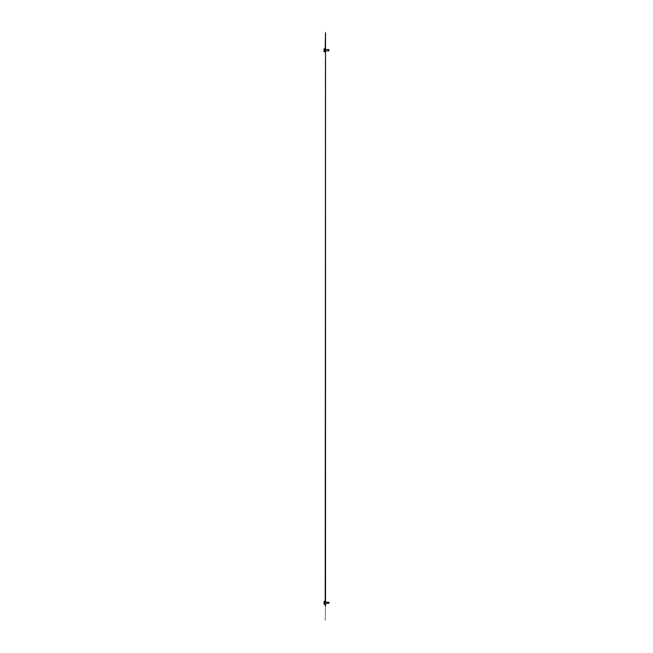 <?xml version="1.0" encoding="UTF-8"?>
<svg xmlns="http://www.w3.org/2000/svg" width="653" height="653" viewBox="0 0 653 653"><rect width="100%" height="100%" fill="white"/><g stroke="black" fill="none" stroke-linecap="round" stroke-linejoin="round"><path stroke-width="0.49" stroke-dasharray="3.27 2.45" d="M325.21 50.55L325.21 48.991L325.521 51.481L325.521 48.991L325.21 50.55M325.21 105.027L325.21 103.468L325.521 105.957L325.521 103.468L325.21 105.027M325.21 112.806L325.21 111.247L325.521 113.736L325.521 111.247L325.21 112.806M325.21 136.151L325.21 134.591L325.521 137.081L325.521 134.591L325.21 136.151M325.21 143.929L325.21 142.378L325.521 144.868L325.521 142.378L325.21 143.929M325.21 167.282L325.21 165.723L325.521 168.213L325.521 165.723L325.21 167.282M325.21 175.061L325.21 173.502L325.521 175.992L325.521 173.502L325.21 175.061M325.21 198.406L325.21 196.855L325.521 199.345L325.521 196.855L325.21 198.406M325.21 206.193L325.21 204.634L325.521 207.123L325.521 204.634L325.21 206.193M325.21 229.538L325.21 227.979L325.521 230.468L325.521 227.979L325.21 229.538M325.21 237.317L325.21 235.757L325.521 238.255L325.521 235.757L325.21 237.317M325.21 260.661L325.21 259.11L325.521 261.6L325.521 259.11L325.21 260.661M325.21 268.448L325.21 266.889L325.521 269.379L325.521 266.889L325.21 268.448M325.21 291.793L325.21 290.234L325.521 292.724L325.521 290.234L325.21 291.793M325.21 299.572L325.21 298.021L325.521 300.511L325.521 298.021L325.21 299.572M325.21 322.917L325.21 321.366L325.521 323.855L325.521 321.366L325.21 322.917M325.21 330.704L325.21 329.145L325.521 331.634L325.521 329.145L325.21 330.704M325.21 354.048L325.21 352.489L325.521 354.979L325.521 352.489L325.21 354.048M325.21 361.827L325.21 360.276L325.521 362.766L325.521 360.276L325.21 361.827M325.21 385.18L325.21 383.621L325.521 386.111L325.521 383.621L325.21 385.18M325.21 392.959L325.21 391.4L325.521 393.89L325.521 391.4L325.21 392.959M325.21 416.304L325.21 414.745L325.521 417.243L325.521 414.745L325.21 416.304M325.21 424.091L325.21 422.532L325.521 425.021L325.521 422.532L325.21 424.091M325.21 447.436L325.21 445.877L325.521 448.366L325.521 445.877L325.21 447.436M325.21 455.214L325.21 453.655L325.521 456.145L325.521 453.655L325.21 455.214M325.21 478.559L325.21 477.008L325.521 479.498L325.521 477.008L325.21 478.559M325.21 486.346L325.21 484.787L325.521 487.277L325.521 484.787L325.21 486.346M325.21 509.691L325.21 508.132L325.521 510.622L325.521 508.132L325.21 509.691M325.21 517.47L325.21 515.919L325.521 518.409L325.521 515.919L325.21 517.47M325.21 540.815L325.21 539.264L325.521 541.753L325.521 539.264L325.21 540.815M325.21 548.602L325.21 547.043L325.521 549.532L325.521 547.043L325.21 548.602M325.21 603.07L325.21 601.519L325.521 604.009L325.521 601.519L325.21 603.07M325.21 47.596L325.521 58.95L325.21 47.596M325.21 59.578L325.521 70.94L325.21 59.578M325.21 71.561L325.521 82.923L325.21 71.561M325.21 83.543L325.521 94.905L325.21 83.543M325.21 95.526L325.521 106.888L325.21 95.526M325.21 544.708L325.521 544.088L325.21 544.708M325.21 515.135L325.521 526.963L325.21 515.135M325.21 530.701L325.521 542.529L325.21 530.701M325.21 593.422L325.521 582.06L325.21 593.422M325.21 605.404L325.521 594.05L325.21 605.404M325.21 576.925L325.521 589.692L325.21 576.925M325.21 591.398L325.521 590.777L325.21 591.398M325.21 575.84L325.521 575.211L325.21 575.84M325.21 560.274L325.521 559.654L325.21 560.274M325.21 529.142L325.521 528.522L325.21 529.142M325.21 513.576L325.521 512.956L325.21 513.576M325.21 498.019L325.521 497.39L325.21 498.019M325.21 482.453L325.521 481.832L325.21 482.453M325.21 466.887L325.521 466.266L325.21 466.887M325.21 451.321L325.521 450.701L325.21 451.321M325.21 435.763L325.521 435.135L325.21 435.763M325.21 420.197L325.521 419.577L325.21 420.197M325.21 404.631L325.521 404.011L325.21 404.631M325.21 389.066L325.521 388.445L325.21 389.066M325.21 373.5L325.521 372.879L325.21 373.5M325.21 357.942L325.521 357.313L325.21 357.942M325.21 342.376L325.521 341.756L325.21 342.376M325.21 326.81L325.521 326.19L325.21 326.81M325.21 311.244L325.521 310.624L325.21 311.244M325.21 295.687L325.521 295.058L325.21 295.687M325.21 280.121L325.521 279.5L325.21 280.121M325.21 264.555L325.521 263.934L325.21 264.555M325.21 248.989L325.521 248.369L325.21 248.989M325.21 233.423L325.521 232.803L325.21 233.423M325.21 217.865L325.521 217.237L325.21 217.865M325.21 202.299L325.521 201.679L325.21 202.299M325.21 186.734L325.521 186.113L325.21 186.734M325.21 171.168L325.521 170.547L325.21 171.168M325.21 155.61L325.521 154.981L325.21 155.61M325.21 140.044L325.521 139.424L325.21 140.044M325.21 124.478L325.521 123.858L325.21 124.478M325.21 108.912L325.521 108.292L325.21 108.912M325.21 93.346L325.521 92.726L325.21 93.346M325.21 77.789L325.521 77.16L325.21 77.789M325.21 62.223L325.521 61.602L325.21 62.223M325.21 561.36L325.521 574.126L325.21 561.36M325.21 545.802L325.521 558.56L325.21 545.802M325.21 530.236L325.521 542.994L325.21 530.236M325.21 514.67L325.521 527.436L325.21 514.67M325.21 499.104L325.521 511.87L325.21 499.104M325.21 483.538L325.521 496.304L325.21 483.538M325.21 467.981L325.521 480.739L325.21 467.981M325.21 452.415L325.521 465.173L325.21 452.415M325.21 436.849L325.521 449.615L325.21 436.849M325.21 421.283L325.521 434.049L325.21 421.283M325.21 405.725L325.521 418.483L325.21 405.725M325.21 390.159L325.521 402.917L325.21 390.159M325.21 374.593L325.521 387.36L325.21 374.593M325.21 359.028L325.521 371.794L325.21 359.028M325.21 343.462L325.521 356.228L325.21 343.462M325.21 327.904L325.521 340.662L325.21 327.904M325.21 312.338L325.521 325.096L325.21 312.338M325.21 296.772L325.521 309.538L325.21 296.772M325.21 281.206L325.521 293.972L325.21 281.206M325.21 265.64L325.521 278.407L325.21 265.64M325.21 250.083L325.521 262.841L325.21 250.083M325.21 234.517L325.521 247.275L325.21 234.517M325.21 218.951L325.521 231.717L325.21 218.951M325.21 203.385L325.521 216.151L325.21 203.385M325.21 187.827L325.521 200.585L325.21 187.827M325.21 172.261L325.521 185.019L325.21 172.261M325.21 156.696L325.521 169.462L325.21 156.696M325.21 141.13L325.521 153.896L325.21 141.13M325.21 125.564L325.521 138.33L325.21 125.564M325.21 110.006L325.521 122.764L325.21 110.006M325.21 94.44L325.521 107.198L325.21 94.44M325.21 78.874L325.521 91.64L325.21 78.874M325.21 63.308L325.521 76.075L325.21 63.308M325.21 581.439L325.521 570.077L325.21 581.439M325.21 569.457L325.521 558.095L325.21 569.457M325.21 557.474L325.521 546.112L325.21 557.474M325.21 499.569L325.521 511.405L325.21 499.569M325.21 484.012L325.521 495.839L325.21 484.012M325.21 468.446L325.521 480.273L325.21 468.446M325.21 452.88L325.521 464.707L325.21 452.88M325.21 437.314L325.521 449.142L325.21 437.314M325.21 421.748L325.521 433.584L325.21 421.748M325.21 406.19L325.521 418.018L325.21 406.19M325.21 390.625L325.521 402.452L325.21 390.625M325.21 375.059L325.521 386.886L325.21 375.059M325.21 359.493L325.521 371.328L325.21 359.493M325.21 343.935L325.521 355.763L325.21 343.935M325.21 328.369L325.521 340.197L325.21 328.369M325.21 312.803L325.521 324.631L325.21 312.803M325.21 297.237L325.521 309.065L325.21 297.237M325.21 281.672L325.521 293.507L325.21 281.672M325.21 266.114L325.521 277.941L325.21 266.114M325.21 250.548L325.521 262.375L325.21 250.548M325.21 234.982L325.521 246.81L325.21 234.982M325.21 219.416L325.521 231.252L325.21 219.416M325.21 203.858L325.521 215.686L325.21 203.858M325.21 188.293L325.521 200.12L325.21 188.293M325.21 172.727L325.521 184.554L325.21 172.727M325.21 157.161L325.521 168.988L325.21 157.161M325.21 141.595L325.521 153.431L325.21 141.595M325.21 126.037L325.521 137.865L325.21 126.037M325.21 110.471L325.521 122.299L325.21 110.471M325.21 514.515L325.521 32.65L325.521 514.515M325.21 620.35L325.521 605.878L325.21 620.35M325.21 602.45L325.21 601.519L325.21 602.45M325.21 547.973L325.521 547.043L325.21 547.973M325.21 540.194L325.21 539.264L325.21 540.194M325.21 516.85L325.521 515.919L325.21 516.85M325.21 509.071L325.21 508.132L325.21 509.071M325.21 485.718L325.521 484.787L325.21 485.718M325.21 477.939L325.21 477.008L325.21 477.939M325.21 454.594L325.521 453.655L325.21 454.594M325.21 446.807L325.21 445.877L325.21 446.807M325.21 423.462L325.521 422.532L325.21 423.462M325.21 415.683L325.21 414.745L325.21 415.683M325.21 392.339L325.521 391.4L325.21 392.339M325.21 384.552L325.21 383.621L325.21 384.552M325.21 361.207L325.521 360.276L325.21 361.207M325.21 353.428L325.21 352.489L325.21 353.428M325.21 330.083L325.521 329.145L325.21 330.083M325.21 322.296L325.21 321.366L325.21 322.296M325.21 298.952L325.521 298.021L325.21 298.952M325.21 291.173L325.21 290.234L325.21 291.173M325.21 267.82L325.521 266.889L325.21 267.82M325.21 260.041L325.21 259.11L325.21 260.041M325.21 236.696L325.521 235.757L325.21 236.696M325.21 228.909L325.21 227.979L325.21 228.909M325.21 205.564L325.521 204.634L325.21 205.564M325.21 197.786L325.21 196.855L325.21 197.786M325.21 174.441L325.521 173.502L325.21 174.441M325.21 166.654L325.21 165.723L325.21 166.654M325.21 143.309L325.521 142.378L325.21 143.309M325.21 135.53L325.21 134.591L325.21 135.53M325.21 112.185L325.521 111.247L325.21 112.185M325.21 104.398L325.521 103.468L325.21 104.398M325.21 49.93L325.521 48.991L325.21 49.93M325.21 603.805L325.21 601.282L325.21 603.805M324.059 603.805L324.059 601.282L324.059 603.805M325.21 603.258L325.21 602.066L325.21 603.258M328.941 603.094L328.941 602.433M328.712 602.27L328.712 603.258M324.059 602.548L324.059 603.543L324.059 601.984L324.059 603.543L324.059 602.548L324.99 602.548L324.99 603.331L324.059 603.331L324.99 603.543L324.99 601.984L324.99 602.548L324.99 601.984L324.059 601.984L324.99 601.984L324.059 602.197L324.99 602.197L324.99 602.972L324.059 602.972L324.99 602.972L324.99 603.543L324.059 603.543L324.99 603.543L324.99 602.548L324.059 602.548M328.941 50.567L328.941 49.906M328.712 49.742L328.712 50.934L328.712 49.742M325.21 49.195L325.21 51.718L325.21 49.195M324.059 49.195L324.059 51.718L324.059 49.195M325.21 49.742L325.21 50.934L325.21 49.742M324.059 49.457L324.059 51.016L324.059 49.457L324.059 51.016L324.059 49.457L324.99 49.457L324.059 49.669L324.99 49.669L324.99 51.016L324.99 49.457L324.99 50.028L324.059 50.028L324.99 50.028L324.99 50.803L324.059 50.803L324.99 51.016L324.059 51.016L324.99 51.016L324.99 50.452L324.059 50.452L324.99 50.452L324.99 49.457L324.059 49.457M325.21 601.282L324.059 601.282L324.059 604.237L325.21 604.237M325.521 49.538L328.712 49.538L328.712 50.73M325.21 48.763L324.059 48.763L324.059 51.718L325.21 51.718M325.521 603.462L328.941 603.233M325.521 602.066L328.941 602.295M325.521 50.934L328.712 50.934"/><path stroke-width="0.98" d="M325.21 605.878L325.521 47.122L325.521 605.878M325.521 47.122L325.521 32.65L325.21 47.122M328.941 602.433L328.941 603.094M328.712 603.258L328.712 602.27M325.21 604.237L324.059 604.237L324.059 601.282L325.21 601.282M328.941 50.567L328.712 49.538L325.521 49.538M328.712 50.73L328.941 49.906M325.21 51.718L324.059 51.718L324.059 48.763L325.21 48.763M328.941 603.233L325.521 603.462M328.941 602.295L325.521 602.066M328.712 50.934L325.521 50.934"/></g></svg>
